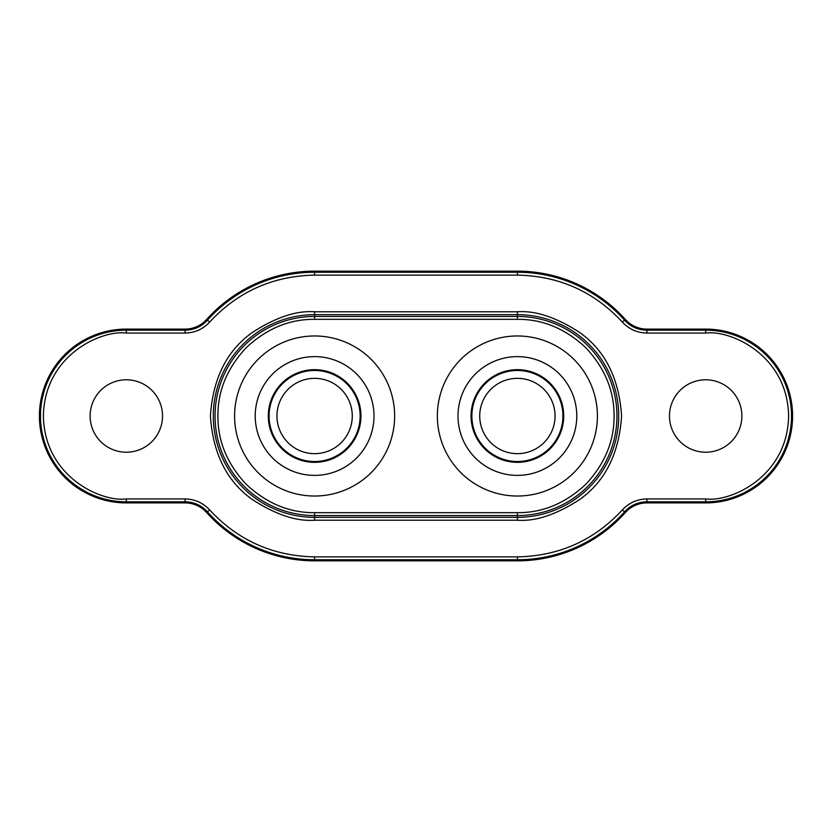 <?xml version="1.0" encoding="UTF-8"?>
<svg xmlns="http://www.w3.org/2000/svg" width="832" height="832" viewBox="0 0 832 832"><rect width="100%" height="100%" fill="white"/><g stroke="black" fill="none" stroke-linecap="round" stroke-linejoin="round"><path stroke-width="1.25" d="M314.61 453.658A37.658 37.658 0 0 1 276.952 416A37.658 37.658 0 0 1 314.61 378.342A37.658 37.658 0 0 1 352.269 416A37.658 37.658 0 0 1 314.61 453.658M360.131 416A45.521 45.521 0 0 1 314.61 461.521A45.521 45.521 0 0 1 269.09 416A45.521 45.521 0 0 1 314.61 370.479A45.521 45.521 0 0 1 360.131 416M360.942 416A46.332 46.332 0 0 1 314.61 462.332A46.332 46.332 0 0 1 268.289 416A46.332 46.332 0 0 1 314.61 369.668A46.332 46.332 0 0 1 360.942 416M373.994 416A59.384 59.384 0 0 1 314.61 475.384A59.384 59.384 0 0 1 255.226 416A59.384 59.384 0 0 1 314.61 356.616A59.384 59.384 0 0 1 373.994 416M517.39 453.658A37.658 37.658 0 0 1 479.731 416A37.658 37.658 0 0 1 517.39 378.342A37.658 37.658 0 0 1 555.048 416A37.658 37.658 0 0 1 517.39 453.658M562.91 416A45.521 45.521 0 0 1 517.39 461.521A45.521 45.521 0 0 1 471.869 416A45.521 45.521 0 0 1 517.39 370.479A45.521 45.521 0 0 1 562.91 416M563.711 416A46.332 46.332 0 0 1 517.39 462.332A46.332 46.332 0 0 1 471.058 416A46.332 46.332 0 0 1 517.39 369.668A46.332 46.332 0 0 1 563.711 416M576.774 416A59.384 59.384 0 0 1 517.39 475.384A59.384 59.384 0 0 1 458.006 416A59.384 59.384 0 0 1 517.39 356.616A59.384 59.384 0 0 1 576.774 416M517.39 335.972A80.028 80.028 0 0 0 437.362 416A80.028 80.028 0 0 0 517.39 496.028A80.028 80.028 0 0 0 597.407 416A80.028 80.028 0 0 0 517.39 335.972M314.61 335.972A80.028 80.028 0 0 0 234.593 416A80.028 80.028 0 0 0 314.61 496.028A80.028 80.028 0 0 0 394.638 416A80.028 80.028 0 0 0 314.61 335.972M126.329 452.213A36.213 36.213 0 0 1 90.116 416A36.213 36.213 0 0 1 126.329 379.787A36.213 36.213 0 0 1 162.531 416A36.213 36.213 0 0 1 126.329 452.213M705.671 452.213A36.213 36.213 0 0 1 669.469 416A36.213 36.213 0 0 1 705.671 379.787A36.213 36.213 0 0 1 741.884 416A36.213 36.213 0 0 1 705.671 452.213M646.932 329.098A28.964 28.964 0 0 1 625.342 319.446A144.841 144.841 0 0 0 517.39 271.159L314.61 271.159A144.841 144.841 0 0 0 206.658 319.446A28.964 28.964 0 0 1 185.068 329.098L126.329 329.098A86.902 86.902 0 0 0 39.416 416A86.902 86.902 0 0 0 126.329 502.902L185.068 502.902A28.964 28.964 0 0 1 206.658 512.554A144.841 144.841 0 0 0 314.61 560.841L517.39 560.841A144.841 144.841 0 0 0 625.342 512.554A28.964 28.964 0 0 1 646.932 502.902L705.671 502.902A86.902 86.902 0 0 0 792.584 416A86.902 86.902 0 0 0 705.671 329.098L646.932 329.098L646.932 330.158A30.035 30.035 0 0 1 624.551 320.154L625.342 319.446M517.39 512.668C542.474 512.886 565.261 503.443 585.738 484.359C604.833 463.882 614.266 441.095 614.058 416C614.276 390.915 604.833 368.129 585.738 347.641C565.271 328.557 542.485 319.114 517.39 319.332L314.61 319.332C289.526 319.114 266.739 328.557 246.262 347.641C227.167 368.118 217.734 390.905 217.942 416C217.724 441.085 227.167 463.871 246.262 484.359C266.729 503.443 289.515 512.886 314.61 512.668L517.39 512.668L517.39 517.317A101.317 101.317 0 0 0 618.696 416A101.317 101.317 0 0 0 517.39 314.683L314.61 314.683A101.317 101.317 0 0 0 213.304 416A101.317 101.317 0 0 0 314.61 517.317L314.61 520.208L517.39 520.208C535.496 521.602 556.338 514.654 579.914 499.366C605.207 481.27 619.102 453.482 621.598 416C619.102 378.518 605.207 350.73 579.914 332.634C556.338 317.346 535.496 310.398 517.39 311.792L314.61 311.792C296.504 310.398 275.662 317.346 252.086 332.634C226.793 350.73 212.898 378.518 210.402 416C212.898 453.482 226.793 481.27 252.086 499.366C275.662 514.654 296.504 521.602 314.61 520.208M276.952 416A37.658 37.658 0 0 1 314.61 378.342A37.658 37.658 0 0 1 352.269 416M479.731 416A37.658 37.658 0 0 1 517.39 378.342A37.658 37.658 0 0 1 555.048 416M517.39 271.159L517.39 272.23A143.77 143.77 0 0 1 624.551 320.154L622.388 322.078C629.023 329.212 637.198 332.873 646.932 333.06L705.671 333.06C729.934 329.722 787.488 354.609 788.622 416C787.488 477.391 729.934 502.278 705.671 498.94L646.932 498.94C637.198 499.127 629.023 502.788 622.388 509.922C594.027 540.415 559.031 556.067 517.39 556.878L314.61 556.878C272.969 556.067 237.973 540.415 209.612 509.922C202.977 502.788 194.802 499.127 185.068 498.94L126.329 498.94C102.066 502.278 44.512 477.391 43.378 416C44.512 354.609 102.066 329.722 126.329 333.06L185.068 333.06C194.802 332.873 202.977 329.212 209.612 322.078C237.973 291.585 272.969 275.933 314.61 275.122L517.39 275.122C559.031 275.933 594.027 291.585 622.388 322.078M646.932 333.06L646.932 330.158L705.671 330.158L705.671 329.098M705.671 333.06L705.671 330.158A85.842 85.842 0 0 1 791.513 416A85.842 85.842 0 0 1 705.671 501.842L705.671 502.902M705.671 498.94L705.671 501.842L646.932 501.842L646.932 502.902M625.342 512.554L624.551 511.846A30.035 30.035 0 0 1 646.932 501.842L646.932 498.94M622.388 509.922L624.551 511.846A143.77 143.77 0 0 1 517.39 559.77L517.39 560.841M517.39 556.878L517.39 559.77L314.61 559.77L314.61 560.841M314.61 556.878L314.61 559.77A143.77 143.77 0 0 1 207.449 511.846L206.658 512.554M185.068 502.902L185.068 501.842A30.035 30.035 0 0 1 207.449 511.846L209.612 509.922M185.068 498.94L185.068 501.842L126.329 501.842L126.329 502.902M126.329 498.94L126.329 501.842A85.842 85.842 0 0 1 40.487 416A85.842 85.842 0 0 1 126.329 330.158L126.329 329.098M126.329 333.06L126.329 330.158L185.068 330.158L185.068 329.098M206.658 319.446L207.449 320.154A30.035 30.035 0 0 1 185.068 330.158L185.068 333.06M209.612 322.078L207.449 320.154A143.77 143.77 0 0 1 314.61 272.23L314.61 271.159M314.61 275.122L314.61 272.23L517.39 272.23L517.39 275.122M314.61 311.792L314.61 316.441L517.39 316.441L517.39 311.792M517.39 520.208L517.39 517.317L314.61 517.317L314.61 515.559A99.559 99.559 0 0 1 215.051 416A99.559 99.559 0 0 1 314.61 316.441L314.61 319.332M517.39 319.332L517.39 316.441A99.559 99.559 0 0 1 616.949 416A99.559 99.559 0 0 1 517.39 515.559L314.61 515.559L314.61 512.668"/></g></svg>
